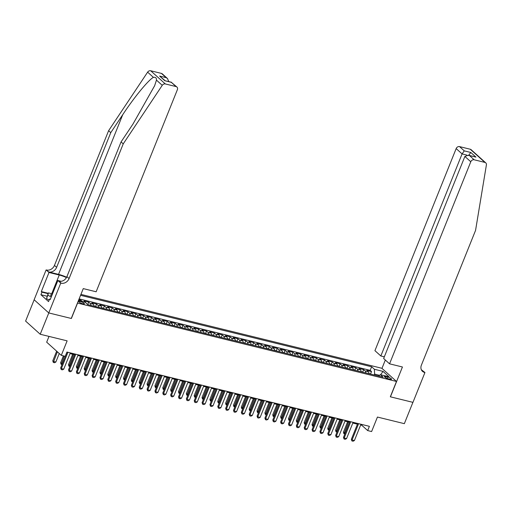<?xml version="1.0" encoding="UTF-8"?>
<svg xmlns="http://www.w3.org/2000/svg" width="512" height="512" viewBox="0 0 512 512"><rect width="100%" height="100%" fill="white"/><g stroke="black" fill="none" stroke-linecap="round" stroke-linejoin="round"><path stroke-width="0.77" d="M82.842 303.789A3.021 0.691 21.9 0 0 84.384 303.776A3.021 0.691 21.9 0 0 83.162 302.637A3.021 0.691 21.9 0 0 80.314 301.51A3.021 0.691 21.9 0 0 78.778 301.523A3.021 0.691 21.9 0 0 79.994 302.662A3.021 0.691 21.9 0 0 82.842 303.789M49.005 336.403L46.682 342.182L61.306 355.347L65.229 356.314L66.944 352.051L369.395 426.323L367.68 430.586L371.61 431.546L377.44 417.056L404.346 423.661L412.909 402.349L390.323 396.8L396.493 381.453L77.453 303.046M34.163 299.782L25.6 321.082L40.224 334.246L48.794 312.934L71.379 318.483L77.549 303.136M396.493 381.453L381.875 368.282L80.934 294.387M368.96 373.683A3.776 1.946 -76.2 0 0 368.243 371.693L366.803 370.394L371.514 371.552L370.586 373.856M365.818 372.909A3.776 1.946 -76.2 0 0 365.101 370.918L363.661 369.619L362.733 371.93M363.661 369.619L358.944 368.467L360.39 369.766A3.776 1.946 -76.2 0 1 361.101 371.75M353.248 369.824A3.776 1.946 -76.2 0 0 352.531 367.834L351.091 366.534L355.802 367.693L354.874 369.997M345.389 367.898A3.776 1.946 -76.2 0 0 344.678 365.907L343.232 364.608L347.949 365.766L347.021 368.07M337.536 365.965A3.776 1.946 -76.2 0 0 336.819 363.974L335.379 362.675L340.09 363.834L339.162 366.144M329.677 364.038A3.776 1.946 -76.2 0 0 328.966 362.048L327.52 360.749L332.237 361.907L331.309 364.211M321.824 362.106A3.776 1.946 -76.2 0 0 321.107 360.122L319.667 358.822L324.378 359.974L323.45 362.285M313.965 360.179A3.776 1.946 -76.2 0 0 313.254 358.189L311.808 356.89L316.525 358.048L315.597 360.352M306.112 358.246A3.776 1.946 -76.2 0 0 305.395 356.262L303.955 354.963L308.666 356.122L307.738 358.426M298.253 356.32A3.776 1.946 -76.2 0 0 297.542 354.33L296.096 353.03L300.813 354.189L299.885 356.493M290.4 354.394A3.776 1.946 -76.2 0 0 289.683 352.403L288.243 351.104L292.954 352.262L292.026 354.566M282.547 352.461A3.776 1.946 -76.2 0 0 281.83 350.47L280.384 349.171L285.101 350.33L284.173 352.64M274.688 350.534A3.776 1.946 -76.2 0 0 273.971 348.544L272.531 347.245L277.242 348.403L276.314 350.707M266.835 348.602A3.776 1.946 -76.2 0 0 266.118 346.618L264.672 345.318L269.389 346.477L268.461 348.781M258.976 346.675A3.776 1.946 -76.2 0 0 258.259 344.685L256.819 343.386L261.53 344.544L260.608 346.848M251.123 344.749A3.776 1.946 -76.2 0 0 250.406 342.758L248.96 341.459L253.677 342.618L252.749 344.922M243.264 342.816A3.776 1.946 -76.2 0 0 242.547 340.826L241.107 339.526L245.818 340.685L244.896 342.995M235.411 340.89A3.776 1.946 -76.2 0 0 234.694 338.899L233.248 337.6L237.965 338.758L237.037 341.062M227.552 338.957A3.776 1.946 -76.2 0 0 226.835 336.973L225.395 335.674L230.106 336.826L229.184 339.136M219.699 337.03A3.776 1.946 -76.2 0 0 218.982 335.04L217.536 333.741L222.253 334.899L221.325 337.203M211.84 335.098A3.776 1.946 -76.2 0 0 211.123 333.114L209.683 331.814L214.394 332.973L213.472 335.277M203.987 333.171A3.776 1.946 -76.2 0 0 203.27 331.181L201.83 329.882L206.541 331.04L205.613 333.35M196.128 331.245A3.776 1.946 -76.2 0 0 195.411 329.254L193.971 327.955L198.688 329.114L197.76 331.418M188.275 329.312A3.776 1.946 -76.2 0 0 187.558 327.328L186.118 326.029L190.829 327.181L189.901 329.491M180.416 327.386A3.776 1.946 -76.2 0 0 179.699 325.395L178.259 324.096L182.976 325.254L182.048 327.558M172.563 325.453A3.776 1.946 -76.2 0 0 171.846 323.469L170.406 322.17L175.117 323.328L174.189 325.632M164.704 323.526A3.776 1.946 -76.2 0 0 163.987 321.536L162.547 320.237L167.264 321.395L166.336 323.699M156.851 321.6A3.776 1.946 -76.2 0 0 156.134 319.61L154.694 318.31L159.405 319.469L158.477 321.773M148.992 319.667A3.776 1.946 -76.2 0 0 148.282 317.677L146.835 316.378L151.552 317.536L150.624 319.846M141.139 317.741A3.776 1.946 -76.2 0 0 140.422 315.75L138.982 314.451L143.693 315.61L142.765 317.914M133.28 315.808A3.776 1.946 -76.2 0 0 132.57 313.824L131.123 312.525L135.84 313.677L134.912 315.987M125.427 313.882A3.776 1.946 -76.2 0 0 124.71 311.891L123.27 310.592L127.981 311.75L127.053 314.054M117.568 311.955A3.776 1.946 -76.2 0 0 116.858 309.965L115.411 308.666L120.128 309.824L119.2 312.128M109.715 310.022A3.776 1.946 -76.2 0 0 108.998 308.032L107.558 306.733L112.269 307.891L111.341 310.202M101.856 308.096A3.776 1.946 -76.2 0 0 101.146 306.106L99.699 304.806L104.416 305.965L103.488 308.269M94.003 306.163A3.776 1.946 -76.2 0 0 93.286 304.179L91.846 302.88L96.557 304.032L95.629 306.342M85.882 302.925A3.776 1.946 -76.2 0 0 85.434 302.246L83.987 300.947L88.704 302.106L87.776 304.41M387.597 376.992L385.869 376.563A2.925 0.666 21.9 0 0 384.378 376.576A2.925 0.666 21.9 0 0 385.562 377.683A2.925 0.666 21.9 0 0 388.32 378.771L390.048 379.194A2.925 0.666 21.9 0 0 391.539 379.187A2.925 0.666 21.9 0 0 390.355 378.08A2.925 0.666 21.9 0 0 387.597 376.992L387.046 378.368M78.464 300.538L85.024 302.15L87.789 304.64L383.168 377.171L380.403 374.682L378.432 376.006M379.482 375.302L374.605 374.106L374.394 369.267L371.629 366.778L80.563 295.302M374.394 369.267L383.04 371.392L389.043 376.8L380.403 374.682M371.514 371.552L370.189 370.362L79.123 298.886M85.434 302.246L82.291 301.478L80.845 300.179L79.149 299.757M88.704 302.106L90.144 303.405A3.776 1.946 103.8 0 1 90.861 305.395M96.557 304.032L98.003 305.331A3.776 1.946 103.8 0 1 98.714 307.322M104.416 305.965L105.856 307.264A3.776 1.946 103.8 0 1 106.573 309.254M112.269 307.891L113.715 309.19A3.776 1.946 103.8 0 1 114.426 311.181M120.128 309.824L121.568 311.123A3.776 1.946 103.8 0 1 122.285 313.107M127.981 311.75L129.427 313.05A3.776 1.946 103.8 0 1 130.138 315.04M135.84 313.677L137.28 314.976A3.776 1.946 103.8 0 1 137.997 316.966M143.693 315.61L145.139 316.909A3.776 1.946 103.8 0 1 145.85 318.899M151.552 317.536L152.992 318.835A3.776 1.946 103.8 0 1 153.709 320.826M159.405 319.469L160.851 320.768A3.776 1.946 103.8 0 1 161.562 322.752M167.264 321.395L168.704 322.694A3.776 1.946 103.8 0 1 169.421 324.685M175.117 323.328L176.557 324.627A3.776 1.946 103.8 0 1 177.274 326.611M182.976 325.254L184.416 326.554A3.776 1.946 103.8 0 1 185.133 328.544M190.829 327.181L192.269 328.48A3.776 1.946 103.8 0 1 192.986 330.47M198.688 329.114L200.128 330.413A3.776 1.946 103.8 0 1 200.845 332.403M206.541 331.04L207.981 332.339A3.776 1.946 103.8 0 1 208.698 334.33M214.394 332.973L215.84 334.272A3.776 1.946 103.8 0 1 216.557 336.256M222.253 334.899L223.693 336.198A3.776 1.946 103.8 0 1 224.41 338.189M230.106 336.826L231.552 338.125A3.776 1.946 103.8 0 1 232.269 340.115M237.965 338.758L239.405 340.058A3.776 1.946 103.8 0 1 240.122 342.048M245.818 340.685L247.264 341.984A3.776 1.946 103.8 0 1 247.981 343.974M253.677 342.618L255.117 343.917A3.776 1.946 103.8 0 1 255.834 345.901M261.53 344.544L262.976 345.843A3.776 1.946 103.8 0 1 263.693 347.834M269.389 346.477L270.829 347.776A3.776 1.946 103.8 0 1 271.546 349.76M277.242 348.403L278.688 349.702A3.776 1.946 103.8 0 1 279.405 351.693M285.101 350.33L286.541 351.629A3.776 1.946 103.8 0 1 287.258 353.619M292.954 352.262L294.4 353.562A3.776 1.946 103.8 0 1 295.11 355.546M300.813 354.189L302.253 355.488A3.776 1.946 103.8 0 1 302.97 357.478M308.666 356.122L310.112 357.421A3.776 1.946 103.8 0 1 310.822 359.405M316.525 358.048L317.965 359.347A3.776 1.946 103.8 0 1 318.682 361.338M324.378 359.974L325.824 361.274A3.776 1.946 103.8 0 1 326.534 363.264M332.237 361.907L333.677 363.206A3.776 1.946 103.8 0 1 334.394 365.197M340.09 363.834L341.536 365.133A3.776 1.946 103.8 0 1 342.246 367.123M347.949 365.766L349.389 367.066A3.776 1.946 103.8 0 1 350.106 369.05M355.802 367.693L357.248 368.992A3.776 1.946 103.8 0 1 357.958 370.982M374.253 374.982L374.605 374.106M61.306 355.347L67.13 340.858L40.224 334.246M360.666 424.979L361.754 425.242L367.68 430.586M69.997 353.6L74.618 354.733M77.856 355.533L82.47 356.666M85.709 357.459L90.33 358.592M93.568 359.392L98.182 360.525M101.421 361.318L106.042 362.451M109.28 363.245L113.894 364.384M117.133 365.178L121.754 366.31M124.992 367.104L129.606 368.237M132.845 369.037L137.466 370.17M140.704 370.963L145.318 372.096M148.557 372.89L153.178 374.029M156.416 374.822L161.03 375.955M164.269 376.749L168.883 377.882M172.128 378.682L176.742 379.814M179.981 380.608L184.595 381.741M187.834 382.541L192.454 383.674M195.693 384.467L200.307 385.6M203.546 386.394L208.166 387.533M211.405 388.326L216.019 389.459M219.258 390.253L223.878 391.386M227.117 392.186L231.731 393.318M234.97 394.112L239.59 395.245M242.829 396.038L247.443 397.178M250.682 397.971L255.302 399.104M258.541 399.898L263.155 401.03M266.394 401.83L271.014 402.963M274.253 403.757L278.867 404.89M282.106 405.69L286.726 406.822M289.965 407.616L294.579 408.749M297.818 409.542L302.438 410.675M305.677 411.475L310.291 412.608M313.53 413.402L318.15 414.534M321.389 415.334L326.003 416.467M329.242 417.261L333.862 418.394M337.101 419.187L341.715 420.326M344.954 421.12L349.574 422.253M352.813 423.046L357.427 424.179M362.048 424.518L361.754 425.242M370.189 370.362L371.629 366.778M80.845 300.179L80.499 301.037M79.11 298.925L79.187 300.717M380.627 374.733L383.04 371.392M360.96 424.25L354.413 440.531L353.082 441.229L351.904 440.941L352.058 439.955L351.347 439.315L357.722 423.456M354.413 440.531L352.058 439.955L358.605 423.667M351.904 440.941L351.347 439.315M371.341 374.266L368.941 373.453M344.838 434.029L343.878 433.715L343.443 432.192L345.21 433.094M347.629 421.773L343.443 432.192M348.512 421.99L344 433.824M49.165 300.058L46.502 298.592L48.416 292.89L52.499 293.894M51.238 297.03L47.872 295.181L48.416 292.89M46.502 298.592L47.872 295.181M52.192 294.656A6.138 1.402 21.9 0 0 50.938 295.699A6.138 1.402 21.9 0 0 51.546 296.262M389.555 363.827L470.784 161.76L464.877 156.442L383.648 358.502L389.555 363.827L402.438 366.989L390.445 396.826L412.954 402.355L424.947 372.512L421.35 369.754M384.32 356.832L380.838 355.974L374.931 350.656L456.16 148.589A2.829 2.336 -48 0 1 459.546 146.611L470.272 149.242A2.829 2.336 -48 0 1 471.136 149.696L485.76 162.867A2.829 2.336 132 0 1 486.4 164.922L475.565 230.381L421.414 365.088A6.605 5.459 132 0 0 422.49 371.347A6.605 5.459 132 0 0 424.512 372.41L424.947 372.512M459.546 146.611L464.269 150.867L470.79 152.467L475.968 157.126L469.446 155.526L474.17 159.782L484.896 162.413L470.272 149.242M381.965 368.371L385.325 360.013M380.838 355.974L462.074 153.914L456.16 148.589M485.76 162.867A2.829 2.336 132 0 0 484.896 162.413M474.17 159.782A2.829 2.336 132 0 0 470.784 161.76M421.568 370.195A6.605 5.459 132 0 0 422.349 370.458L424.512 372.41M464.269 150.867L462.074 153.914L466.829 155.078M470.79 152.467L468.589 155.514M475.968 157.126L468.467 155.181L464.877 156.442M469.446 155.526L468.467 155.181M66.643 277.222A12.294 2.81 21.9 0 0 58.541 274.381L48.723 271.968L46.125 269.914L34.131 299.757L48.755 312.922L71.258 318.451L83.258 288.608L96.141 291.776L177.37 89.709A2.829 2.336 132 0 0 176.909 87.027A2.829 2.336 132 0 0 176.038 86.573L165.318 83.942A2.829 2.336 132 0 0 162.246 85.325L123.232 143.866L69.082 278.573A6.605 5.459 -48 0 1 61.178 283.187L60.749 283.085L48.755 312.922M123.232 143.866L121.069 141.914L133.03 123.962L154.643 85.715L156.461 80.115C156.608 77.946 155.59 77.024 153.408 77.363C148.544 79.814 134.067 97.44 122.733 114.694L110.771 132.64L56.621 267.354A6.605 5.459 -48 0 1 48.723 271.968M110.771 132.64L108.608 130.694L54.458 265.402A6.605 5.459 -48 0 1 46.56 270.022M61.178 283.187L59.014 281.242A6.605 5.459 -48 0 0 66.912 276.621L121.069 141.914M176.038 86.573L171.315 82.323L164.794 80.717L159.616 76.058L166.138 77.658L161.414 73.402L150.694 70.771L165.318 83.942M153.408 77.363L147.622 72.154L108.608 130.694M60.749 283.085L57.882 280.506L50.208 299.603L49.574 299.034L50.355 299.226M47.078 296.23L40.915 294.72L48.544 301.587L49.574 299.034M40.915 294.72L41.946 292.16L41.312 291.59L48.992 272.493L46.125 269.914M66.458 277.568A10.618 2.426 21.9 0 0 59.245 275.014L48.992 272.493M57.882 280.506L61.21 281.318M147.622 72.154A2.829 2.336 -48 0 1 150.694 70.771M161.414 73.402A2.829 2.336 -48 0 1 162.285 73.856L167.488 78.541L168.742 81.581M41.312 291.59L48.256 293.299M48.102 293.677L41.946 292.16M171.315 82.323L176.909 87.027M164.794 80.717L171.59 82.285M159.616 76.058L165.133 80.698M166.138 77.658L167.488 78.541M353.101 422.317L346.56 438.605L345.229 439.302L344.045 439.008L344.198 438.022L343.488 437.382L349.862 421.523M346.56 438.605L344.198 438.022L350.746 421.741M344.045 439.008L343.488 437.382M345.248 420.39L338.701 436.672L337.37 437.37L336.192 437.082L336.346 436.096L335.635 435.456L342.01 419.597M338.701 436.672L336.346 436.096L342.893 419.814M336.192 437.082L335.635 435.456M337.389 418.464L330.848 434.746L329.517 435.443L328.333 435.155L328.486 434.17L327.776 433.523L334.15 417.664M330.848 434.746L328.486 434.17L335.034 417.882M328.333 435.155L327.776 433.523M329.536 416.531L322.989 432.819L321.658 433.51L320.48 433.222L320.634 432.237L319.923 431.597L326.298 415.738M322.989 432.819L320.634 432.237L327.181 415.955M320.48 433.222L319.923 431.597M363.488 372.339L361.088 371.526M336.979 432.096L336.026 431.782L335.584 430.266L337.357 431.168M339.77 419.846L335.584 430.266M340.653 420.064L336.141 431.891M355.629 370.406L353.229 369.594M329.126 430.17L328.166 429.856L327.731 428.339L329.504 429.235M331.917 417.92L327.731 428.339M332.8 418.131L328.288 429.965M347.776 368.48L345.376 367.667M321.274 428.243L320.314 427.93L319.872 426.406L321.645 427.309M324.064 415.987L319.872 426.406M324.941 416.205L320.429 428.032M339.917 366.554L337.517 365.734M313.414 426.31L312.454 425.997L312.019 424.48L313.792 425.382M316.205 414.061L312.019 424.48M317.088 414.278L312.576 426.106M321.677 414.605L315.136 430.886L313.805 431.584L312.621 431.296L312.774 430.31L312.064 429.67L318.438 413.805M315.136 430.886L312.774 430.31L319.322 414.022M312.621 431.296L312.064 429.67M332.064 364.621L329.664 363.808M305.562 424.384L304.602 424.07L304.16 422.547L305.933 423.45M308.352 412.128L304.16 422.547M309.229 412.346L304.717 424.179M313.824 412.672L307.277 428.96L305.946 429.658L304.768 429.363L304.922 428.378L304.211 427.738L310.586 411.878M307.277 428.96L304.922 428.378L311.469 412.096M304.768 429.363L304.211 427.738M324.205 362.694L321.805 361.882M297.702 422.451L296.742 422.138L296.307 420.621L298.08 421.523M300.493 410.202L296.307 420.621M301.376 410.419L296.864 422.246M305.965 410.746L299.424 427.027L298.093 427.725L296.909 427.437L297.062 426.451L296.352 425.811L302.726 409.952M299.424 427.027L297.062 426.451L303.61 410.163M296.909 427.437L296.352 425.811M316.352 360.762L313.952 359.949M289.85 420.525L288.89 420.211L288.448 418.688L290.221 419.59M292.64 408.275L288.448 418.688M293.517 408.486L289.005 420.32M298.112 408.819L291.565 425.101L290.234 425.798L289.056 425.51L289.21 424.518L288.499 423.878L294.874 408.019M291.565 425.101L289.21 424.518L295.757 408.237M289.056 425.51L288.499 423.878M308.493 358.835L306.099 358.022M281.99 418.592L281.03 418.285L280.595 416.762L282.368 417.664M284.781 406.342L280.595 416.762M285.664 406.56L281.152 418.387M290.253 406.886L283.712 423.168L282.381 423.866L281.203 423.578L281.35 422.592L280.64 421.952L287.014 406.093M283.712 423.168L281.35 422.592L287.898 406.31M281.203 423.578L280.64 421.952M300.64 356.902L298.24 356.09M274.138 416.666L273.178 416.352L272.736 414.835L274.509 415.731M276.928 404.416L272.736 414.835M277.805 404.634L273.293 416.461M282.4 404.96L275.853 421.242L274.522 421.939L273.344 421.651L273.498 420.666L272.787 420.026L279.162 404.16M275.853 421.242L273.498 420.666L280.045 404.378M273.344 421.651L272.787 420.026M292.781 354.976L290.387 354.163M266.278 414.739L265.318 414.426L264.883 412.902L266.656 413.805M269.069 402.483L264.883 412.902M269.952 402.701L265.44 414.528M274.547 403.027L268 419.315L266.669 420.013L265.491 419.718L265.638 418.733L264.928 418.093L271.302 402.234M268 419.315L265.638 418.733L272.186 402.451M265.491 419.718L264.928 418.093M284.928 353.05L282.528 352.237M258.426 412.806L257.466 412.493L257.024 410.976L258.797 411.878M261.216 400.557L257.024 410.976M262.093 400.774L257.587 412.602M266.688 401.101L260.141 417.382L258.81 418.08L257.632 417.792L257.786 416.806L257.075 416.166L263.45 400.307M260.141 417.382L257.786 416.806L264.333 400.518M257.632 417.792L257.075 416.166M277.069 351.117L274.675 350.304M250.566 410.88L249.613 410.566L249.171 409.043L250.944 409.946M253.357 398.624L249.171 409.043M254.24 398.842L249.728 410.675M258.835 399.168L252.288 415.456L250.957 416.154L249.779 415.859L249.926 414.874L249.216 414.234L255.597 398.374M252.288 415.456L249.926 414.874L256.474 398.592M249.779 415.859L249.216 414.234M269.216 349.19L266.816 348.378M242.714 408.947L241.754 408.64L241.312 407.117L243.085 408.019M245.504 396.698L241.312 407.117M246.387 396.915L241.875 408.742M250.976 397.242L244.429 413.523L243.098 414.221L241.92 413.933L242.074 412.947L241.363 412.307L247.738 396.448M244.429 413.523L242.074 412.947L248.621 396.666M241.92 413.933L241.363 412.307M261.357 347.258L258.963 346.445M234.854 407.021L233.901 406.707L233.459 405.19L235.232 406.086M237.645 394.771L233.459 405.19M238.528 394.982L234.016 406.816M243.123 395.315L236.576 411.597L235.245 412.294L234.067 412.006L234.221 411.021L233.504 410.374L239.885 394.515M236.576 411.597L234.221 411.021L240.762 394.733M234.067 412.006L233.504 410.374M253.504 345.331L251.104 344.518M227.002 405.094L226.042 404.781L225.6 403.258L227.373 404.16M229.792 392.838L225.6 403.258M230.675 393.056L226.163 404.883M235.264 393.382L228.717 409.67L227.386 410.362L226.208 410.074L226.362 409.088L225.651 408.448L232.026 392.589M228.717 409.67L226.362 409.088L232.909 392.806M226.208 410.074L225.651 408.448M245.645 343.405L243.251 342.592M219.142 403.162L218.189 402.848L217.747 401.331L219.52 402.234M221.933 390.912L217.747 401.331M222.816 391.13L218.304 402.957M227.411 391.456L220.864 407.738L219.533 408.435L218.355 408.147L218.509 407.162L217.792 406.522L224.173 390.662M220.864 407.738L218.509 407.162L225.05 390.874M218.355 408.147L217.792 406.522M237.792 341.472L235.392 340.659M211.29 401.235L210.33 400.922L209.888 399.398L211.661 400.301M214.08 388.979L209.888 399.398M214.963 389.197L210.451 401.03M219.552 389.523L213.005 405.811L211.674 406.509L210.496 406.214L210.65 405.229L209.939 404.589L216.314 388.73M213.005 405.811L210.65 405.229L217.197 388.947M210.496 406.214L209.939 404.589M229.933 339.546L227.539 338.733M203.43 399.302L202.477 398.989L202.035 397.472L203.808 398.374M206.221 387.053L202.035 397.472M207.104 387.27L202.592 399.098M211.699 387.597L205.152 403.878L203.821 404.576L202.643 404.288L202.797 403.302L202.08 402.662L208.461 386.803M205.152 403.878L202.797 403.302L209.338 387.021M202.643 404.288L202.08 402.662M222.08 337.613L219.68 336.8M195.578 397.376L194.618 397.062L194.176 395.546L195.949 396.442M198.368 385.126L194.176 395.546M199.251 385.338L194.739 397.171M203.84 385.67L197.293 401.952L195.962 402.65L194.784 402.362L194.938 401.376L194.227 400.73L200.602 384.87M197.293 401.952L194.938 401.376L201.485 385.088M194.784 402.362L194.227 400.73M214.221 335.686L211.827 334.874M187.718 395.443L186.765 395.136L186.323 393.613L188.096 394.515M190.509 383.194L186.323 393.613M191.392 383.411L186.88 395.238M195.987 383.738L189.44 400.026L188.109 400.717L186.931 400.429L187.085 399.443L186.368 398.803L192.749 382.944M189.44 400.026L187.085 399.443L193.626 383.162M186.931 400.429L186.368 398.803M206.368 333.754L203.968 332.941M179.866 393.517L178.906 393.203L178.464 391.686L180.237 392.589M182.656 381.267L178.464 391.686M183.539 381.485L179.027 393.312M188.128 381.811L181.581 398.093L180.25 398.79L179.072 398.502L179.226 397.517L178.515 396.877L184.89 381.011M181.581 398.093L179.226 397.517L185.773 381.229M179.072 398.502L178.515 396.877M198.509 331.827L196.115 331.014M172.006 391.59L171.053 391.277L170.611 389.754L172.384 390.656M174.797 379.334L170.611 389.754M175.68 379.552L171.168 391.379M180.275 379.878L173.728 396.166L172.397 396.864L171.219 396.57L171.373 395.584L170.662 394.944L177.037 379.085M173.728 396.166L171.373 395.584L177.92 379.302M171.219 396.57L170.662 394.944M190.656 329.901L188.256 329.088M164.154 389.658L163.194 389.344L162.752 387.827L164.525 388.73M166.944 377.408L162.752 387.827M167.827 377.626L163.315 389.453M172.416 377.952L165.869 394.234L164.538 394.931L163.36 394.643L163.514 393.658L162.803 393.018L169.178 377.158M165.869 394.234L163.514 393.658L170.061 377.37M163.36 394.643L162.803 393.018M182.797 327.968L180.403 327.155M156.294 387.731L155.341 387.418L154.899 385.894L156.672 386.797M159.085 375.475L154.899 385.894M159.968 375.693L155.456 387.526M164.563 376.019L158.016 392.307L156.685 393.005L155.507 392.717L155.661 391.725L154.95 391.085L161.325 375.226M158.016 392.307L155.661 391.725L162.208 375.443M155.507 392.717L154.95 391.085M156.704 374.093L150.157 390.374L148.826 391.072L147.648 390.784L147.802 389.798L147.091 389.158L153.466 373.299M150.157 390.374L147.802 389.798L154.349 373.517M147.648 390.784L147.091 389.158M148.851 372.166L142.304 388.448L140.973 389.146L139.795 388.858L139.949 387.872L139.238 387.232L145.613 371.366M142.304 388.448L139.949 387.872L146.496 371.584M139.795 388.858L139.238 387.232M174.944 326.042L172.544 325.229M148.442 385.798L147.482 385.491L147.04 383.968L148.813 384.87M151.232 373.549L147.04 383.968M152.115 373.766L147.603 385.594M167.085 324.109L164.691 323.296M140.582 383.872L139.629 383.558L139.187 382.042L140.96 382.938M143.373 371.622L139.187 382.042M144.256 371.834L139.744 383.667M159.232 322.182L156.832 321.37M132.73 381.946L131.77 381.632L131.334 380.109L133.101 381.011M135.52 369.69L131.334 380.109M136.403 369.907L131.891 381.734M140.992 370.234L134.451 386.522L133.12 387.213L131.936 386.925L132.09 385.939L131.379 385.299L137.754 369.44M134.451 386.522L132.09 385.939L138.637 369.658M131.936 386.925L131.379 385.299M151.379 320.256L148.979 319.443M124.87 380.013L123.917 379.699L123.475 378.182L125.248 379.085M127.661 367.763L123.475 378.182M128.544 367.981L124.032 379.808M133.139 368.307L126.592 384.589L125.261 385.286L124.083 384.998L124.237 384.013L123.526 383.373L129.901 367.514M126.592 384.589L124.237 384.013L130.784 367.725M124.083 384.998L123.526 383.373M143.52 318.323L141.12 317.51M117.018 378.086L116.058 377.773L115.622 376.25L117.395 377.152M119.808 365.83L115.622 376.25M120.691 366.048L116.179 377.882M125.28 366.374L118.739 382.662L117.408 383.36L116.224 383.066L116.378 382.08L115.667 381.44L122.042 365.581M118.739 382.662L116.378 382.08L122.925 365.798M116.224 383.066L115.667 381.44M135.667 316.397L133.267 315.584M109.165 376.154L108.205 375.84L107.763 374.323L109.536 375.226M111.955 363.904L107.763 374.323M112.832 364.122L108.32 375.949M117.427 364.448L110.88 380.73L109.549 381.427L108.371 381.139L108.525 380.154L107.814 379.514L114.189 363.654M110.88 380.73L108.525 380.154L115.072 363.872M108.371 381.139L107.814 379.514M127.808 314.464L125.408 313.651M101.306 374.227L100.346 373.914L99.91 372.397L101.683 373.293M104.096 361.978L99.91 372.397M104.979 362.189L100.467 374.022M109.568 362.522L103.027 378.803L101.696 379.501L100.512 379.213L100.666 378.227L99.955 377.581L106.33 361.722M103.027 378.803L100.666 378.227L107.213 361.939M100.512 379.213L99.955 377.581M119.955 312.538L117.555 311.725M93.453 372.301L92.493 371.987L92.051 370.464L93.824 371.366M96.243 360.045L92.051 370.464M97.12 360.262L92.608 372.09M101.715 360.589L95.168 376.877L93.837 377.568L92.659 377.28L92.813 376.294L92.102 375.654L98.477 359.795M95.168 376.877L92.813 376.294L99.36 360.013M92.659 377.28L92.102 375.654M112.096 310.605L109.696 309.792M85.594 370.368L84.634 370.054L84.198 368.538L85.971 369.44M88.384 358.118L84.198 368.538M89.267 358.336L84.755 370.163M93.856 358.662L87.315 374.944L85.984 375.642L84.8 375.354L84.954 374.368L84.243 373.728L90.618 357.862M87.315 374.944L84.954 374.368L91.501 358.08M84.8 375.354L84.243 373.728M104.243 308.678L101.843 307.866M77.741 368.442L76.781 368.128L76.339 366.605L78.112 367.507M80.531 356.186L76.339 366.605M81.408 356.403L76.896 368.23M86.003 356.73L79.456 373.018L78.125 373.715L76.947 373.421L77.101 372.435L76.39 371.795L82.765 355.936M79.456 373.018L77.101 372.435L83.648 356.154M76.947 373.421L76.39 371.795M96.384 306.752L93.99 305.939M69.882 366.509L68.922 366.195L68.486 364.678L70.259 365.581M72.672 354.259L68.486 364.678M73.555 354.477L69.043 366.304M78.144 354.803L71.603 371.085L70.272 371.782L69.094 371.494L69.242 370.509L68.531 369.869L74.906 354.01M71.603 371.085L69.242 370.509L75.789 354.221M69.094 371.494L68.531 369.869M88.531 304.819L87.45 304.333M62.029 364.582L61.069 364.269L60.627 362.746L62.4 363.648M63.398 355.866L60.627 362.746M64.275 356.083L61.184 364.378M70.291 352.87L63.744 369.158L62.413 369.856L61.235 369.568L61.389 368.576L60.678 367.936L67.053 352.077M63.744 369.158L61.389 368.576L67.936 352.294M61.235 369.568L60.678 367.936M56.653 351.162L52.774 360.819L53.485 361.459L55.84 362.042L59.264 353.517M55.84 362.042L54.509 362.733L53.331 362.445L52.774 360.819M57.363 351.802L53.331 362.445M365.101 370.918L368.243 371.693M90.144 303.405L93.286 304.179M98.003 305.331L101.146 306.106M105.856 307.264L108.998 308.032M113.715 309.19L116.858 309.965M121.568 311.123L124.71 311.891M129.427 313.05L132.57 313.824M137.28 314.976L140.422 315.75M145.139 316.909L148.282 317.677M152.992 318.835L156.134 319.61M160.851 320.768L163.987 321.536M168.704 322.694L171.846 323.469M176.557 324.627L179.699 325.395M184.416 326.554L187.558 327.328M192.269 328.48L195.411 329.254M200.128 330.413L203.27 331.181M207.981 332.339L211.123 333.114M215.84 334.272L218.982 335.04M223.693 336.198L226.835 336.973M231.552 338.125L234.694 338.899M239.405 340.058L242.547 340.826M247.264 341.984L250.406 342.758M255.117 343.917L258.259 344.685M262.976 345.843L266.118 346.618M270.829 347.776L273.971 348.544M278.688 349.702L281.83 350.47M286.541 351.629L289.683 352.403M294.4 353.562L297.542 354.33M302.253 355.488L305.395 356.262M310.112 357.421L313.254 358.189M317.965 359.347L321.107 360.122M325.824 361.274L328.966 362.048M333.677 363.206L336.819 363.974M341.536 365.133L344.678 365.907M349.389 367.066L352.531 367.834M357.248 368.992L360.39 369.766M385.446 377.619L385.869 376.563M122.733 114.694L58.541 274.381M56.621 267.354L54.458 265.402M66.912 276.621L69.082 278.573M162.246 85.325L156.461 80.115M51.725 293.702L59.245 275.014"/></g></svg>
